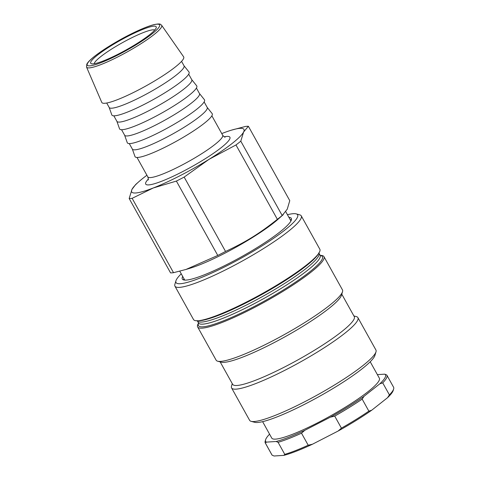 <?xml version="1.0" encoding="UTF-8"?>
<svg xmlns="http://www.w3.org/2000/svg" width="480" height="480" viewBox="0 0 480 480"><rect width="100%" height="100%" fill="white"/><g stroke="black" fill="none" stroke-linecap="round" stroke-linejoin="round"><path stroke-width="0.72" d="M290.178 219.624A62.376 9.318 150.9 0 1 291.408 219.834M183.51 279.888A62.376 9.318 150.9 0 1 183.984 278.736M287.448 214.716A69.6 10.398 150.9 0 1 296.166 213.87A69.6 10.398 150.9 0 1 267.402 242.436A69.6 10.398 150.9 0 1 194.97 279.948A69.6 10.398 150.9 0 1 175.932 280.788A69.6 10.398 150.9 0 1 181.248 273.828M175.932 280.788L174.876 284.34A72.282 10.8 -29.1 0 0 174.942 286.17A72.282 10.8 -29.1 0 0 194.646 283.464A72.282 10.8 -29.1 0 0 265.614 247.242A72.282 10.8 -29.1 0 0 301.26 215.862A72.282 10.8 -29.1 0 0 299.736 214.842L296.166 213.87M174.942 286.17L193.512 319.524A72.282 10.8 -29.1 0 0 197.088 320.772A72.282 10.8 -29.1 0 0 261.918 293.808A72.282 10.8 -29.1 0 0 318.996 252.918A72.282 10.8 -29.1 0 0 319.824 249.222L301.26 215.862M182.694 276.42A62.376 9.318 -29.1 0 0 182.31 279.036A62.376 9.318 -29.1 0 0 241.344 256.848A62.376 9.318 -29.1 0 0 291.318 218.37A62.376 9.318 -29.1 0 0 288.888 217.314M357.9 317.628L375.924 350.01A72.282 10.8 150.9 0 1 375.99 351.84A72.282 10.8 150.9 0 1 335.874 384.144A72.282 10.8 150.9 0 1 269.31 417.612A72.282 10.8 150.9 0 1 251.13 421.338A72.282 10.8 150.9 0 1 249.612 420.312L231.588 387.936A72.282 10.8 -29.1 0 0 299.994 362.22A72.282 10.8 -29.1 0 0 357.9 317.628A72.282 10.8 -29.1 0 0 356.382 316.608L353.886 315.93M251.13 421.338L254.7 422.31A69.6 10.398 -29.1 0 0 272.208 418.722A69.6 10.398 -29.1 0 0 336.306 386.49A69.6 10.398 -29.1 0 0 374.934 355.386L375.99 351.84M232.254 383.628L231.516 386.106A72.282 10.8 -29.1 0 0 231.588 387.936M220.152 361.878L232.638 384.318A69.6 10.398 -29.1 0 0 298.512 359.556A69.6 10.398 -29.1 0 0 354.27 316.62L341.784 294.18M198.558 323.112L198.468 323.25A72.282 10.8 -29.1 0 0 197.646 326.946L216.138 360.18A72.282 10.8 -29.1 0 0 217.656 361.2L221.226 362.172A69.6 10.398 -29.1 0 0 285.642 336.426A69.6 10.398 -29.1 0 0 341.466 295.254L342.522 291.702A72.282 10.8 -29.1 0 0 342.45 289.872L323.958 256.644A72.282 10.8 -29.1 0 0 320.376 255.402L320.214 255.402M217.656 361.2A72.282 10.8 -29.1 0 0 284.55 334.464A72.282 10.8 -29.1 0 0 342.522 291.702M197.646 326.946A72.282 10.8 -29.1 0 0 266.052 301.23A72.282 10.8 -29.1 0 0 323.958 256.644M146.904 175.242A64.248 9.6 -29.1 0 0 138.816 181.734A64.248 9.6 -29.1 0 0 132 189.342A64.248 9.6 -29.1 0 0 153.294 187.968A64.248 9.6 -29.1 0 0 209.106 159.288A64.248 9.6 -29.1 0 0 243.624 131.982A64.248 9.6 -29.1 0 0 231.54 130.128A64.248 9.6 -29.1 0 0 222.33 133.356A64.248 9.6 -29.1 0 0 221.754 133.578M94.224 63.732A34.8 5.202 150.9 0 1 94.5 62.868A34.8 5.202 150.9 0 1 124.05 41.772A34.8 5.202 150.9 0 1 154.746 30.042M90.888 61.746A37.476 5.598 -29.1 0 0 91.482 63.774A37.476 5.598 -29.1 0 0 126.168 49.914A37.476 5.598 -29.1 0 0 156.228 27.738A37.476 5.598 -29.1 0 0 126.804 36.852A37.476 5.598 -29.1 0 0 90.888 61.746M86.544 67.08L101.772 102.402A46.848 7.002 -29.1 0 0 146.16 85.83A46.848 7.002 -29.1 0 0 183.636 56.838L161.64 25.284C160.206 24.246 160.92 23.352 154.362 24.54C145.806 26.592 130.662 33.708 118.098 40.914C101.814 50.214 88.812 59.724 86.79 64.254L86.544 67.08A42.978 6.42 -29.1 0 0 122.856 54.282A42.978 6.42 -29.1 0 0 161.472 27.084A42.978 6.42 -29.1 0 0 161.64 25.284M231.54 130.128L245.418 126.468A71.742 10.722 150.9 0 1 248.382 126.276L243.624 131.982L240.798 141.162A71.742 10.722 150.9 0 1 235.986 144.96L209.106 159.288L184.158 177.09A71.742 10.722 150.9 0 1 176.382 181.08L153.294 187.968L132.138 198.324A71.742 10.722 150.9 0 1 129.168 198.516L132 189.342L135.684 184.5L138.816 181.734M132.138 198.324L173.526 272.688A71.742 10.722 150.9 0 1 170.556 272.88L129.168 198.516M109.152 107.412L111.816 114.918A44.172 6.6 -29.1 0 0 153.69 99.354A44.172 6.6 -29.1 0 0 188.982 71.97L184.002 65.748M113.838 115.83L116.916 121.356A42.834 6.402 -29.1 0 0 157.452 106.122A42.834 6.402 -29.1 0 0 191.766 79.698L188.688 74.166M116.874 121.29L119.538 128.796A44.172 6.6 -29.1 0 0 161.412 113.232A44.172 6.6 -29.1 0 0 196.704 85.848L191.73 79.626M121.56 129.708L124.638 135.234A42.834 6.402 -29.1 0 0 165.18 119.994A42.834 6.402 -29.1 0 0 199.488 93.576L196.41 88.044M124.602 135.168L127.26 142.674A44.172 6.6 -29.1 0 0 169.134 127.11A44.172 6.6 -29.1 0 0 204.426 99.72L199.452 93.504M129.282 143.586L132.36 149.112A42.834 6.402 -29.1 0 0 172.902 133.872A42.834 6.402 -29.1 0 0 207.216 107.448L204.138 101.922M132.324 149.04L134.988 156.552A44.172 6.6 -29.1 0 0 176.862 140.988A44.172 6.6 -29.1 0 0 212.154 113.598L207.174 107.382M106.71 103.02L109.188 107.484A42.834 6.402 -29.1 0 0 149.73 92.244A42.834 6.402 -29.1 0 0 184.044 65.82L181.56 61.356M184.158 177.09L225.546 251.448A71.742 10.722 150.9 0 1 217.77 255.444L176.382 181.08M173.526 272.688L186.012 269.448L217.77 255.444M240.798 141.162L282.186 215.52A71.742 10.722 150.9 0 1 277.374 219.324L235.986 144.96M225.546 251.448C246.06 241.872 259.458 233.568 277.374 219.324M282.186 215.52L287.262 209.166L289.77 200.64L248.382 126.276M186.012 269.448L190.224 268.176A60.768 9.078 -29.1 0 0 277.92 219.366L283.254 214.656M382.716 382.866L389.406 394.89L387.576 397.674L371.724 410.214L368.862 411.144L362.172 399.114L364.002 396.336L379.854 383.796L382.716 382.866A69.6 10.398 -29.1 0 0 386.886 375.21A69.6 10.398 -29.1 0 0 386.73 374.982L384.768 374.154L377.37 374.628M341.418 428.154L338.142 431.028L312.51 444.198L308.202 445.218L301.506 433.194L304.788 430.32L330.414 417.15L334.722 416.124L341.418 428.154A69.6 10.398 150.9 0 0 368.862 411.144M284.772 454.35L283.842 455.37L274.062 456L272.1 455.166L265.404 443.142L266.34 442.122L276.12 441.492L278.082 442.326L284.772 454.35A69.6 10.398 150.9 0 0 308.202 445.218M387.576 397.674A68.532 10.242 -29.1 0 0 393.222 390.42L393.648 389.004A69.6 10.398 150.9 0 1 389.406 394.89M338.142 431.028A68.532 10.242 -29.1 0 0 371.724 410.214M283.842 455.37A68.532 10.242 -29.1 0 0 312.51 444.198M386.886 375.21L393.582 387.24A69.6 10.398 150.9 0 1 393.648 389.004M272.1 455.166A69.6 10.398 150.9 0 1 271.944 454.938L265.254 442.914A69.6 10.398 -29.1 0 0 265.404 443.142M278.082 442.326A69.6 10.398 -29.1 0 0 301.506 433.194M334.722 416.124A69.6 10.398 -29.1 0 0 362.172 399.114M304.788 430.32A68.532 10.242 150.9 0 1 276.12 441.492M364.002 396.336A68.532 10.242 150.9 0 1 330.414 417.15M384.768 374.154A68.532 10.242 150.9 0 1 379.854 383.796M266.34 442.122A68.532 10.242 150.9 0 1 265.608 439.734L265.188 441.15A69.6 10.398 -29.1 0 0 265.254 442.914M265.608 439.734A68.532 10.242 150.9 0 1 269.568 434.154M370.212 361.764L379.356 378.192A61.572 9.198 150.9 0 1 318.24 422.49A61.572 9.198 150.9 0 1 271.752 438.084L262.614 421.656M198.594 323.232A70.944 10.602 -29.1 0 0 265.584 300.39A70.944 10.602 -29.1 0 0 320.292 255.492M198.618 323.382L198.498 322.974A69.6 10.398 -29.1 0 0 264.372 298.212A69.6 10.398 -29.1 0 0 320.13 255.276L320.412 255.594M198.498 322.974L197.34 320.892A69.6 10.398 -29.1 0 0 263.214 296.13A69.6 10.398 -29.1 0 0 318.972 253.194L320.13 255.276M197.088 320.772L198.564 320.766A70.944 10.602 -29.1 0 0 262.194 294.3A70.944 10.602 -29.1 0 0 318.216 254.166L318.996 252.918M225.132 137.13C224.784 137.334 223.956 136.692 222.66 135.204A42.834 6.402 150.9 0 1 222.444 136.914A42.834 6.402 150.9 0 1 184.242 163.872A42.834 6.402 150.9 0 1 147.81 176.868L137.01 157.458M148.338 179.07A48.186 7.2 -29.1 0 0 177.354 174.27A48.186 7.2 -29.1 0 0 229.668 139.152A48.186 7.2 -29.1 0 0 224.256 136.812M159.39 26.55A41.376 6.18 150.9 0 1 101.214 62.604A41.376 6.18 150.9 0 1 109.728 45.9A41.376 6.18 150.9 0 1 159.39 26.55M197.052 320.574L197.34 320.892M318.852 252.786L318.972 253.194M148.146 179.982C148.506 179.784 148.392 178.746 147.81 176.868M222.66 135.204L211.86 115.8M290.934 220.986L285.798 211.758M184.74 280.092L179.778 271.188"/></g></svg>
